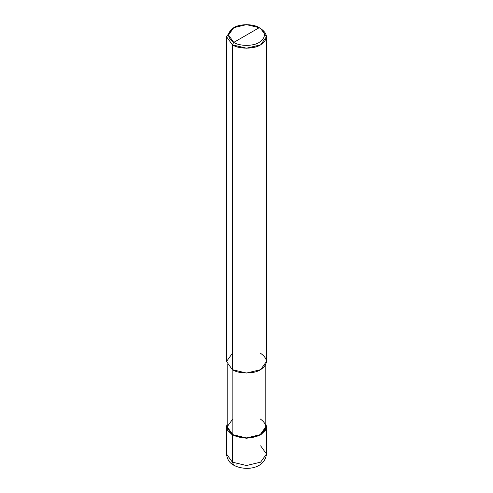 <?xml version="1.0" encoding="UTF-8"?>
<svg xmlns="http://www.w3.org/2000/svg" width="493" height="493" viewBox="0 0 493 493"><rect width="100%" height="100%" fill="white"/><g stroke="black" fill="none" stroke-linecap="round" stroke-linejoin="round"><path stroke-width="0.74" d="M226.509 426.784L226.509 453.991C227.119 459.353 229.528 463.087 233.744 465.201L232.363 462.151L226.509 453.991L232.363 462.151L232.363 434.949L227.298 430.001L227.174 423.832L226.509 426.784L232.363 434.949L246.5 438.326L260.637 434.949L266.491 426.784L265.826 423.832L265.702 430.001L260.637 434.949L246.5 438.326L232.363 434.949L232.838 434.678L232.363 434.949L232.363 462.151L233.744 465.201L237.078 464.874M233.744 465.201C244.429 471.012 264.593 469.589 266.491 453.991L260.637 462.151L246.5 465.534L232.363 462.151L246.5 465.534L260.637 462.151L266.491 453.991L260.637 445.832M232.363 353.333L226.509 361.498L232.363 369.658L232.363 44.832L246.5 48.209L260.637 44.832L266.491 36.673L260.637 28.508L259.219 27.694C266.084 32.587 266.084 37.486 259.219 42.386C253.494 46.348 239.506 46.348 233.781 42.386L259.219 27.694L246.5 24.65L233.774 27.694L228.505 35.04L233.781 42.386L232.363 44.832L232.363 369.658L226.509 361.498L226.509 36.673L232.363 44.832L226.509 36.673L232.363 28.508L226.509 36.673M232.838 418.896L227.174 426.784L232.838 434.678L227.174 426.784L227.174 364.45M265.826 364.45L265.826 426.784L260.162 434.678L246.5 437.944L232.838 434.678L232.838 369.386L232.838 434.678C238.988 438.93 254.012 438.93 260.162 434.678C267.539 429.415 267.539 424.159 260.162 418.896M233.781 42.386C226.916 37.486 226.916 32.587 233.781 27.694C239.506 23.732 253.494 23.732 259.219 27.694L233.781 42.386C239.506 46.348 253.494 46.348 259.219 42.386C266.084 37.486 266.084 32.587 259.219 27.694L260.637 28.508C268.26 33.949 268.26 39.391 260.637 44.832C254.277 49.232 238.723 49.232 232.363 44.832L233.781 42.386M266.491 36.673L266.491 361.498L260.637 369.658L246.5 373.035L232.363 369.658C238.723 374.058 254.277 374.058 260.637 369.658C268.26 364.216 268.26 358.775 260.637 353.333M266.491 453.991L266.491 426.784M232.363 28.508L233.774 27.694M260.637 28.508L259.226 27.694"/></g></svg>
